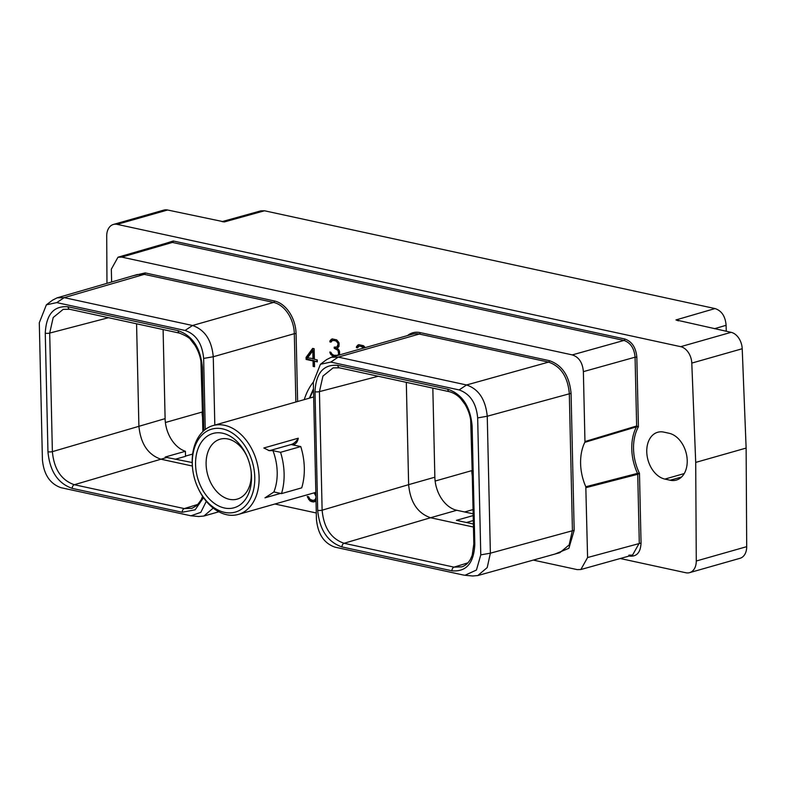 <?xml version="1.0" encoding="UTF-8"?>
<svg xmlns="http://www.w3.org/2000/svg" width="786" height="786" viewBox="0 0 786 786"><rect width="100%" height="100%" fill="white"/><g stroke="black" fill="none" stroke-linecap="round" stroke-linejoin="round"><path stroke-width="1.18" d="M330.788 362.081L320.413 364.291L313.329 382.232L316.434 519.182C317.829 534.018 324.009 543.342 334.993 547.154L463.308 575.008L464.958 575.273L476.444 570.037L480.777 554.857L477.662 417.906C476.306 403.149 470.126 393.825 459.112 389.925L330.788 362.081L338.235 357.119L331.24 357.286L326.632 359.595L320.413 364.291M337.862 365.352L447.833 389.227C462.197 394.189 470.293 406.401 472.121 425.845L474.813 544.413C473.86 563.248 466.236 572.051 451.95 570.803L341.979 546.938C327.624 541.967 319.529 529.754 317.691 510.31L314.999 391.742C315.962 372.908 323.577 364.115 337.862 365.352A3.154 2.112 102.2 0 0 339.365 367.819L449.307 391.683M464.958 575.273L472.72 575.991L477.8 575.548L487.212 567.59L490.376 553.187L487.251 416.236C485.532 399.435 478.625 389.021 466.55 384.973L338.235 357.119L419.282 334.05L548.569 362.11C560.831 366.355 567.747 376.779 569.31 393.373L572.424 530.314L569.152 544.914L559.819 552.696L477.8 575.548M480.777 554.857L490.376 553.187L574.173 530.275L568.887 548.294L555.034 554.032M331.24 357.286L412.296 334.217A27.785 19.385 74.1 0 1 419.282 334.05A1.248 0.835 102.2 0 0 420.117 332.596L549.394 360.666C562.206 365.107 569.428 375.993 571.068 393.324L574.173 530.275M584.794 442.351L584.961 441.536L636.64 425.983L636.454 426.837L638.409 426.808A42.523 29.662 -105.9 0 0 639.47 473.378L637.505 473.359L585.806 486.75A43.77 30.526 74.1 0 1 584.794 442.351L636.454 426.837A43.77 30.526 74.1 0 0 637.505 473.359L637.731 474.292L639.47 473.378L641.052 543.047L587.584 557.539L585.806 486.75M533.281 560.094L577.14 569.604L580.854 569.526L587.584 557.539M316.296 512.983L274.933 504.013M584.961 441.536L583.369 371.64C582.623 362.651 578.918 357.07 572.267 354.899L121.781 257.11L117.998 257.209L111.327 269.176L111.622 281.997M304.251 399.632A67.517 47.101 74.1 0 1 313.319 382.114M314.115 492.861L315.913 496.221M315.943 497.685L315.166 499.67L313.083 500.456L310.106 499.405L308.584 496.742L307.218 496.447L309.979 500.928L313.083 501.979L316.011 500.761M315.844 493.146L315.392 492.498M312.651 348.395L306.078 357.375L306.127 359.438L313.025 360.941L313.152 366.433L314.557 366.738L314.429 361.246L317.308 361.865L317.269 359.939L314.39 359.31L314.145 348.719L312.651 348.395M339.542 354.918L339.414 350.89L337.194 348.424L339.031 346.341L338.943 342.608L336.693 339.866L332.183 338.894L330.032 340.672L329.835 341.871L330.985 342.116L332.399 340.485L335.052 340.662L336.546 341.389L338.127 343.816L336.988 346.94L334.197 347.147L334.227 348.296L337.96 350.34L338.648 353.808L337.754 355.301L333.922 355.292L331.81 354.014L330.916 352.295L329.796 352.049L330.601 354.201L333.48 356.648M365.244 347.609L363.525 345.693L358.73 344.651L356.579 346.43L356.382 347.628L357.532 347.884L358.947 346.253L360.42 346.164L363.869 348.002M297.619 401.518L296.076 333.637A29.033 20.249 -105.9 0 0 274.412 300.969L145.135 272.909L132.47 275.935M636.827 357.139L635.078 357.188L636.64 425.983L638.409 426.808L636.827 357.139C635.923 347.51 631.915 341.458 624.791 338.992A1.248 0.835 -77.8 0 1 623.966 340.446L172.439 242.432L168.656 242.53L117.998 257.209M620.252 558.512L685.824 572.748A14.885 10.385 -105.9 0 0 689.568 572.66A14.885 10.385 -105.9 0 0 696.278 561.008L695.708 462.414L746.13 448.069L746.7 546.663A14.885 10.385 74.1 0 1 739.99 558.306L689.568 572.66M106.975 283.343L106.709 236.095A14.885 10.385 -105.9 0 1 113.42 224.442A14.885 10.385 -105.9 0 1 117.163 224.354L680.696 346.675L731.118 332.331A14.885 10.385 74.1 0 1 742.21 348.748L746.13 448.069M695.708 462.414L691.788 363.093A14.885 10.385 -105.9 0 0 680.696 346.675M664.868 479.087L670.173 480.246A24.268 16.928 -105.9 0 0 676.284 480.099A24.268 16.928 -105.9 0 0 686.846 456.342A24.268 16.928 -105.9 0 0 669.112 433.273L663.797 432.113A24.268 16.928 -105.9 0 0 657.686 432.271A24.268 16.928 -105.9 0 0 647.133 456.018A24.268 16.928 -105.9 0 0 664.868 479.087L684.213 473.585M629.213 556.007L629.724 556.124C636.798 556.734 640.57 552.381 641.052 543.047M624.791 338.992L173.264 240.988L165.355 243.493M731.118 332.331L675.97 319.931L715.005 308.564L264.518 210.776L224.442 221.917L167.585 210.009L117.163 224.354M113.42 224.442L163.832 210.098A14.885 10.385 74.1 0 1 167.585 210.009M715.005 308.564C721.656 310.735 725.36 316.316 726.107 325.306L726.244 331.279M222.016 221.642L260.814 210.854L264.518 210.776M200.931 361.413L202.424 411.893M202.552 417.327A29.396 20.505 74.1 0 1 202.081 412.06L165.394 422.504M175.16 459.279L185.516 456.332L185.408 451.282A29.396 20.505 74.1 0 1 165.109 418.643L163.095 329.55M202.601 496.33L201.236 499.739L197.031 505.427L191.981 508.326L184.288 508.591L74.316 484.716L166.848 457.472L192.197 462.541M136.567 323.793L138.896 426.11C140.615 443.648 147.925 454.672 160.825 459.181L192.364 466.029M166.848 457.472A29.396 20.505 74.1 0 1 165.198 457.03L185.408 451.282M205.254 429.51L203.643 358.426C202.248 343.59 196.068 334.266 185.083 330.454L56.769 302.6L46.384 304.821L39.3 322.751L42.415 459.702C43.77 474.459 49.95 483.783 60.964 487.684L190.959 515.793L200.823 512.334L206.305 501.321M203.515 497.666L195.154 509.809L182.214 512.256L72.243 488.381C57.879 483.41 49.783 471.197 47.956 451.763L45.264 333.185C46.227 314.351 53.841 305.558 68.117 306.805L178.098 330.67C192.462 335.651 200.558 347.854 202.385 367.298L203.82 430.689M214.814 425.079L213.261 356.746C211.689 340.151 204.782 329.727 192.531 325.492L64.206 297.639L57.142 297.825L52.593 300.124L46.384 304.821M190.959 515.793L198.72 516.51L203.849 516.048L213.212 508.09M274.412 300.969A1.248 0.835 -77.8 0 1 273.587 302.423L144.3 274.363L137.236 274.55L57.142 297.825M45.264 333.185A3.154 0.786 -1.3 0 0 49.695 333.077L53.202 317.515L63.224 309.34L69.63 309.262A3.154 2.112 102.2 0 0 69.63 309.262L179.601 333.136C186.311 335.897 190.074 338.196 190.89 340.053L194.908 345.241C199.143 352.275 201.304 359.438 201.403 366.748L202.876 431.573M72.243 488.381A3.154 2.112 -77.8 0 1 74.316 484.716C61.337 480.236 54.018 469.213 52.377 451.645L49.695 333.077L108.507 317.701M472.17 470.45L470.667 419.97M435.13 481.052L471.816 470.618A29.396 20.505 -105.9 0 0 472.288 475.874M473.152 513.828L456.794 510.271A29.396 20.505 -105.9 0 1 434.855 477.2L432.831 388.107M473.192 515.567L456.44 520.332L473.388 524.016M473.31 520.538L466.412 522.503M473.457 527.042L430.571 517.738L456.794 510.271M474.813 544.413A3.154 0.786 178.7 0 1 473.83 543.873L472.209 555.289L470.46 559.259C468.102 563.307 465.194 565.851 461.726 566.873L454.033 567.138L467.886 562.864M451.95 570.803A3.154 2.112 -77.8 0 1 454.033 567.138L344.062 543.273C331.073 538.783 323.763 527.76 322.122 510.193L408.632 484.657L406.313 382.35M317.691 510.31A3.154 0.786 -1.3 0 0 322.122 510.193L319.43 391.625L322.948 376.072L333.166 367.848M314.999 391.742A3.154 0.786 -1.3 0 0 319.43 391.625L378.243 376.258M434.855 477.2L408.632 484.657C410.272 502.215 417.592 513.238 430.571 517.738L344.062 543.273A3.154 2.112 -77.8 0 0 341.979 546.938M628.839 555.162L632.553 555.073L639.293 543.097L637.731 474.292L586.002 487.644M313.083 501.979L314.881 501.645M311.384 501.615L314.095 501.694M309.979 500.928L312.396 501.33M308.574 499.493L309.576 499.208L310.991 500.643M307.699 497.793L308.711 497.499L309.576 499.208M308.426 496.703L308.711 497.499M314.272 500.309L315.982 499.513M315.166 499.67L315.982 499.434M315.029 493.873L315.854 493.637M315.127 492.576L315.844 493.372M313.349 348.542L307.09 357.09L307.13 359.153L314.036 360.646L313.025 360.941M306.078 357.375L307.09 357.09M317.298 361.354L314.429 361.246M314.036 360.646L314.164 366.148L313.152 366.433M306.127 359.438L307.13 359.153M312.799 350.772L313.81 350.487L313.997 358.721L307.581 357.836L312.799 350.772L312.985 359.005M331.26 353.16L333.598 355.861L332.586 356.146M333.598 355.861L334.492 356.363M332.449 354.85L331.446 355.134M331.604 353.916L330.601 354.201M330.994 352.531L330.022 352.973M339.621 351.902L339.356 354.309L337.145 355.586M338.766 355.017L337.754 355.301M339.356 354.309L338.353 354.604M339.65 353.523L338.648 353.808M339.611 351.853L338.609 352.138M338.137 349.141L338.972 350.055L337.96 350.34M338.972 350.055L339.601 351.794M337.98 349.023L337.017 349.298M335.219 347.373L336.241 348.227L335.229 348.512M336.241 348.227L337.892 348.955M335.239 348.002L334.227 348.296M339.139 343.6L338.599 345.948L336.988 346.94M338.599 345.948L337.587 346.233M339.159 344.435L338.147 344.72M339.13 343.541L338.127 343.816M332.399 340.485L336.064 340.377L338.491 342.136L337.489 342.421M338.491 342.136L339.12 343.492M337.558 341.104L336.546 341.389M336.064 340.377L335.052 340.662M334.885 340.112L333.873 340.407M332.566 338.904L330.837 341.586L329.835 341.871M331.044 340.387L330.032 340.672M332.105 339.12L331.103 339.405M363.103 347.147L364.105 346.862L364.881 347.717M361.609 346.42L364.105 346.862M360.42 346.164L362.611 346.135M358.947 346.253L361.432 345.879M356.382 347.628L357.768 347.432M356.579 346.43L357.591 346.145L357.394 347.343M357.65 345.172L358.662 344.877L357.591 346.145M192.678 469.173L192.599 468.466A46.187 32.216 -105.9 0 1 213.006 425.59A46.187 32.216 -105.9 0 1 224.639 425.314A46.187 32.216 74.1 0 1 258.388 469.222A46.187 32.216 74.1 0 1 238.286 514.437A46.187 32.216 74.1 0 1 226.663 514.712A46.187 32.216 -105.9 0 1 198.357 488.735L198.062 488.086A43.122 30.084 -105.9 0 0 224.491 512.354A43.122 30.084 74.1 0 0 254.772 477.397A43.122 30.084 74.1 0 0 222.595 428.871A43.122 30.084 -105.9 0 0 192.678 469.173A43.122 30.084 -105.9 0 0 198.062 488.086M268.448 450.457A14.806 9.943 102.2 0 0 271.199 450.201L273.106 450.614L269.293 450.673L263.831 447.991L298.277 438.195C297.639 441.83 295.88 444.08 293.001 444.945L300.763 446.556A55.718 38.868 74.1 0 1 301.706 487.851L281.496 493.608L273.882 491.948A46.187 32.216 74.1 0 0 272.948 450.653L280.563 452.304L300.763 446.556M274.039 491.908L264.97 497.843L280.563 493.402M222.693 433.233A38.612 26.94 -105.9 0 0 195.567 464.546A38.612 26.94 -105.9 0 0 224.393 507.992A38.612 26.94 -105.9 0 0 251.176 471.905A38.612 26.94 -105.9 0 0 246.352 454.966A38.612 26.94 -105.9 0 0 222.693 433.233M246.735 455.792A31.155 21.733 -105.9 0 0 227.999 438.991A31.155 21.733 -105.9 0 0 220.159 439.187A31.155 21.733 -105.9 0 0 206.59 469.684A31.155 21.733 -105.9 0 0 229.365 499.307A31.155 21.733 -105.9 0 0 237.205 499.12A31.155 21.733 -105.9 0 0 251.068 471.001M271.199 450.201L291.105 444.532A14.806 9.943 102.2 0 0 298.277 438.195M280.563 452.304A55.718 38.868 74.1 0 1 281.496 493.608M309.37 398.168L313.476 388.706M313.496 389.738L309.743 398.06M447.833 389.227A3.154 2.112 102.2 0 0 449.337 391.683L449.337 391.683C456.273 393.57 460.213 398.08 460.92 398.915L465.007 404.368C468.928 411.029 470.981 418.014 471.148 425.305L473.83 543.873M477.662 417.906L487.251 416.236L571.068 393.324M459.112 389.935L466.55 384.973L548.569 362.11A1.248 0.835 102.2 0 0 549.394 360.666M407.502 335.583A29.033 20.249 74.1 0 1 420.117 332.596M583.369 371.64L635.078 357.188C634.243 348.296 630.539 342.716 623.966 340.446L572.267 354.899M746.7 546.663L696.278 561.008M714.425 328.715L726.107 325.306M675.97 319.931L678.426 320.845M222.743 221.731L224.442 221.917M691.788 363.093L742.21 348.748M670.173 480.246L681.55 477.004M185.516 456.096L192.658 454.062M47.956 451.763A3.154 0.786 -1.3 0 0 52.377 451.645L165.109 418.643M182.214 512.256A3.154 2.112 -77.8 0 1 184.288 508.591L198.151 504.317M56.769 302.6L64.206 297.639L144.3 274.363A1.248 0.835 -77.8 0 0 145.135 272.909M203.643 358.426L213.261 356.746L294.318 333.686A27.785 19.385 -105.9 0 0 273.587 302.423L192.531 325.492L185.083 330.454M296.076 333.637L294.318 333.686L295.87 402.01M68.117 306.805A3.154 2.112 102.2 0 0 69.62 309.262M178.098 330.67A3.154 2.112 102.2 0 0 179.601 333.136M202.385 367.298A3.154 0.786 178.7 0 1 201.403 366.748M464.634 511.981L473.054 509.583M472.121 425.845A3.154 0.786 178.7 0 1 471.148 425.305M173.264 240.988A1.248 0.835 -77.8 0 1 172.439 242.432L121.781 257.11M632.553 555.073L580.854 569.526M291.105 444.532L293.001 444.945M203.849 516.048L218.832 511.784M333.048 367.877L339.365 367.819M238.286 514.437L315.825 492.37M213.006 425.59L313.663 396.95"/></g></svg>
